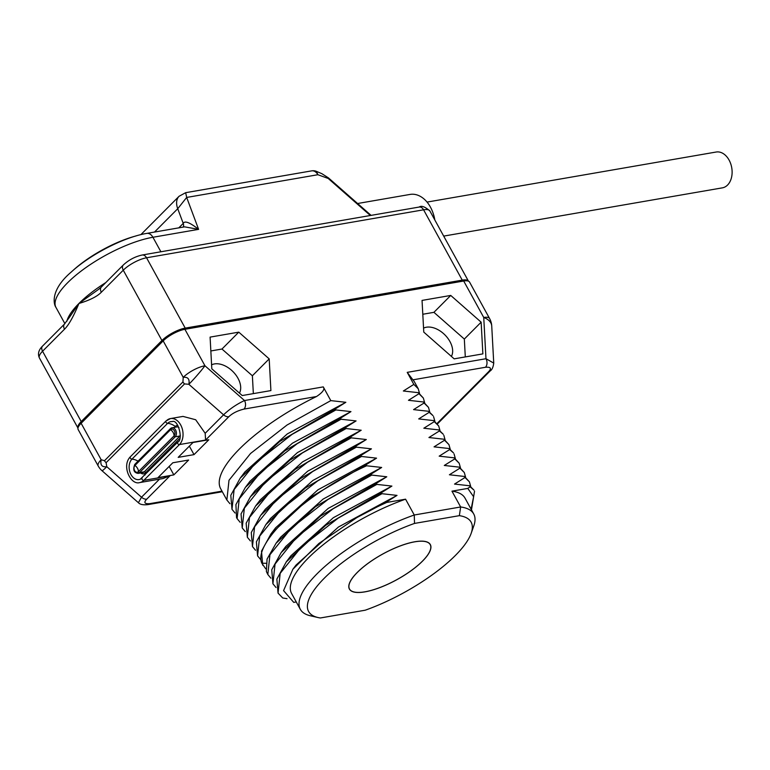 <?xml version="1.0" encoding="UTF-8"?>
<svg xmlns="http://www.w3.org/2000/svg" width="770" height="770" viewBox="0 0 770 770"><rect width="100%" height="100%" fill="white"/><g stroke="black" fill="none" stroke-linecap="round" stroke-linejoin="round"><path stroke-width="1.16" d="M468.458 281.156A18.672 5.919 151.2 0 0 462.25 280.136L185.214 328.116A18.672 5.919 151.2 0 0 161.931 340.523L123.267 270.193A18.672 5.919 -28.8 0 1 146.55 257.777L423.587 209.806A18.672 5.919 -28.8 0 1 429.862 210.941L468.458 281.166M81.225 421.565A18.672 5.919 151.2 0 0 77.982 428.11L39.395 357.944A18.672 5.919 -28.8 0 1 42.562 351.236L81.225 421.565L161.931 340.523M39.395 357.944C37.547 353.931 38.606 349.975 42.552 346.086L64.497 324.045A6.227 4.004 44.9 0 0 64.507 329.194C68.742 325.065 73.554 316.489 78.935 303.476C89.705 300.262 97.174 296.517 101.322 292.234L123.267 270.193A6.227 4.004 44.9 0 1 123.258 265.044C128.763 259.933 135.048 256.593 142.123 255.024A6.227 4.341 80.2 0 1 146.55 257.777L185.214 328.116M69.502 317.221L78.935 303.476L98.416 289.481M98.377 289.51L101.313 287.075A6.227 4.004 44.9 0 0 101.322 292.234M371.092 215.379L328.521 177.947L321.86 173.683L316.489 171.392L317.885 174.723L328.222 178.467L370.351 215.504M316.489 171.392A8.711 8.711 0 0 0 311.686 170.863A8.711 6.073 80.2 0 1 317.885 174.723L186.677 197.438L177.735 208.718A18.672 12.002 -135.1 0 1 179.083 196.263L185.676 192.683L186.677 197.438L198.602 229.354L184.608 226.852L146.733 233.406C123.999 237.122 90.254 254.504 71.206 272.079C50.281 289.857 53.534 304.246 55.95 307.394A68.453 21.724 151.2 0 1 84.353 268.692A68.453 21.724 151.2 0 1 152.922 237.266L160.901 251.771M146.733 233.406A8.711 6.073 -99.8 0 1 152.922 237.266L198.602 229.354C189.834 222.443 184.713 220.47 183.231 223.416A6.227 4.004 -135.1 0 1 183.154 227.102M72.65 270.79A58.501 18.557 -28.8 0 1 136.069 235.928M357.598 203.511L410.073 194.425A28.625 19.953 80.2 0 1 432.913 212.674A28.625 19.953 80.2 0 1 434.704 219.758M432.913 212.674L433.212 213.521A24.89 17.344 80.2 0 1 434.809 219.951M463.704 281.021A17.421 5.525 -28.8 0 1 469.556 282.08L489.595 318.539A17.421 5.525 -28.8 0 0 483.743 317.481L463.704 281.021L184.906 329.3A17.421 5.525 -28.8 0 0 163.173 340.889L81.129 423.279A17.421 5.525 -28.8 0 0 78.165 429.544L98.214 466.004A17.421 5.525 -28.8 0 1 101.168 459.738C100.081 465.022 101.958 467.342 106.799 466.697L106.106 462.683L184.55 383.912A4.976 3.205 -135.1 0 1 182.942 381.93L183.222 377.348A17.421 5.525 -28.8 0 1 204.945 365.76L244.504 400.535C236.583 404.279 229.604 409.043 223.56 414.818L188.852 384.297L184.55 383.912M287.027 598.685L282.734 597.982L278.047 593.102L280.174 573.361L301.715 546.575L338.174 518.123L381.978 493.705L397.022 495.389L386.53 501.982L356.856 517.594L318.876 543.485L292.869 569.251L283.572 590.609L293.726 602.381L296.257 601.947M320.358 617.973L365.211 610.206A92.727 29.424 151.2 0 0 471.173 533.341A92.727 29.424 151.2 0 0 459.363 515.659L414.51 523.427A92.727 29.424 151.2 0 0 325.739 576.778A92.727 29.424 151.2 0 0 318.029 617.54A92.727 29.424 151.2 0 0 320.358 617.973M459.363 515.659L460.653 506.978L414.27 515.005L414.51 523.427M300.31 609.311L291.609 593.487A98.945 31.397 -28.8 0 1 405.569 499.181L414.27 515.005A98.945 31.397 151.2 0 0 300.31 609.311A98.945 31.397 151.2 0 0 310.368 615.769L318.029 617.54M357.232 572.466A46.181 14.649 -28.8 0 1 399.63 546.132A46.181 14.649 -28.8 0 1 430.324 544.573A46.181 14.649 -28.8 0 1 422.489 561.166A46.181 14.649 151.2 0 1 380.091 587.5A46.181 14.649 151.2 0 1 349.397 589.06A46.181 14.649 151.2 0 1 357.232 572.466M471.173 533.341L473.791 525.929A98.945 31.397 151.2 0 0 473.723 513.975A98.945 31.397 151.2 0 0 460.653 506.978L451.952 491.154A98.945 31.397 -28.8 0 1 465.032 498.151L473.723 513.975M405.569 499.181L386.781 502.435L386.53 501.982M381.978 493.705L381.41 492.675L325.739 525.294L286.296 561.869L276.863 579.078L278.047 593.102M276.007 587.491L272.927 583.795L275.054 564.054L296.604 537.268L333.064 508.816L376.867 484.397L391.901 486.082L381.41 492.675M376.867 484.397L376.299 483.368L320.618 515.987L281.175 552.562L271.743 569.771L272.927 583.795M270.886 578.183L267.816 574.487L269.943 554.747L291.483 527.96L327.943 499.509L371.746 475.09L386.781 476.774L376.299 483.368M371.746 475.09L371.178 474.05L315.507 506.67L276.064 543.245L267.065 559.068L266.382 571.513L267.816 574.487M265.775 568.876L261.839 563.236C252.454 542.821 307.5 492.377 366.626 465.783L381.66 467.457L371.178 474.05M366.626 465.783L366.058 464.743L310.387 497.362L270.944 533.947L261.511 551.156L262.695 565.18M260.655 559.569L257.575 555.873L259.702 536.122L281.252 509.345L317.712 480.884L361.515 456.475L376.549 458.15L366.058 464.743M361.515 456.475L360.947 455.436L305.267 488.055L265.823 524.639L256.391 541.839L257.575 555.873M255.534 550.261L252.464 546.565L254.581 526.815L276.132 500.038L312.591 471.577L356.394 447.158L371.429 448.843L360.947 455.436M356.394 447.158L355.827 446.128L300.156 478.748L260.703 515.322L251.27 532.532L252.464 546.565M250.414 540.944L247.343 537.248L249.47 517.507L271.011 490.721L307.471 462.269L351.274 437.851L366.308 439.535L355.827 446.128M351.274 437.851L350.706 436.821L295.035 469.44L255.592 506.015L246.15 523.225L247.343 537.248M245.303 531.637L242.223 527.941L244.35 508.2L265.9 481.414L302.35 452.962L346.163 428.543L361.197 430.228L350.706 436.821M346.163 428.543L345.586 427.514L289.915 460.133L250.471 496.708L241.039 513.917L242.223 527.941M240.182 522.329L237.112 518.634L239.229 498.893L260.78 472.106L297.239 443.655L341.043 419.236L356.077 420.921L345.586 427.514M341.043 419.236L340.475 418.197L284.794 450.816L245.351 487.4L235.918 504.61L236.534 517.604L237.112 518.634M235.062 513.022L231.991 509.326L234.119 489.576L255.659 462.799L292.119 434.347L335.922 409.929L350.956 411.613L340.475 418.197M335.922 409.929L335.354 408.889L279.683 441.508L240.24 478.093L230.798 495.293L231.991 509.326M229.951 503.715L226.871 500.019L228.998 480.268L250.539 453.492L286.998 425.04L330.802 400.621L345.846 402.296L335.354 408.889M330.802 400.621L323.265 386.896C325.084 389.1 322.842 392.305 316.528 396.521A110.649 35.112 151.2 0 0 220.682 488.758L226.871 500.019M471.105 509.201L473.617 496.737L467.785 488.411L470.133 486.794L469.565 485.764L454.531 484.08L465.013 477.487L464.445 476.457L449.411 474.772L459.902 468.179L459.334 467.149L444.29 465.465L454.781 458.872L454.213 457.832L439.179 456.158L449.661 449.565L449.093 448.525L434.059 446.85L444.54 440.257L443.972 439.218L428.938 437.533L439.429 430.94L438.861 429.91L423.827 428.226L434.309 421.633L433.741 420.603L418.707 418.918L429.188 412.325L428.62 411.296L413.586 409.611L424.078 403.018L423.51 401.988L408.475 400.304L418.957 393.711L418.389 392.671L403.355 390.996L413.837 384.403L407.224 372.362L412.922 379.831A110.649 35.112 151.2 0 1 414.606 382.151L418.235 388.754L419.534 393.422M467.785 488.411L451.952 491.154M422.047 300.416L423.769 332.111L454.175 358.849L482.867 353.882L481.144 322.178L450.739 295.439L422.047 300.416M210.095 337.116L211.808 368.82L242.223 395.549L270.905 390.583L269.192 358.878L238.777 332.149L210.095 337.116M386.781 502.435A110.649 35.112 151.2 0 0 356.856 517.594M292.869 569.251L296.065 565.045L338.463 527.007L397.022 495.389M286.296 561.869L290.945 555.738L333.343 517.7L391.901 486.082M281.175 552.562L285.824 546.421L328.222 508.393L386.781 476.774M270.944 533.947L275.593 527.806L317.991 489.778L376.549 458.15M265.823 524.639L270.472 518.499L312.87 480.47L371.429 448.843M260.703 515.332L265.352 509.191L307.75 471.153L366.308 439.535M255.592 506.015L260.241 499.884L302.639 461.846L361.197 430.228M250.471 496.708L255.12 490.577L297.518 452.539L356.077 420.921M245.351 487.4L250 481.26L292.398 443.231L350.956 411.613M240.24 478.093L244.889 471.952L287.287 433.924L345.846 402.296M316.528 396.521L243.984 409.091C237.487 410.708 232.424 413.269 228.796 416.743L205.59 440.045L179.458 444.569L143.817 480.365A14.312 9.971 80.2 0 1 139.716 482.578L163.009 478.545L169.949 475.841L146.743 499.143A6.227 4.004 -135.1 0 1 141.516 497.218L138.408 502.723C140.073 504.533 143.278 505.159 148.052 504.6L222.318 491.741M173.837 474.888L188.64 460.027L172.807 462.77L158.014 477.631L173.837 474.888L169.179 466.408M178.188 457.37L194.021 454.627L208.814 439.766L192.981 442.509L178.188 457.37M205.59 440.045L205.176 433.289L195.676 419.746L182.99 416.406L170.478 418.572A14.312 9.971 80.2 0 1 181.941 427.812A14.312 9.971 80.2 0 1 179.458 444.569A1.55 0.991 44.9 0 1 177.832 443.741A1.55 0.991 44.9 0 1 177.658 442.192C183.481 440.344 178.322 418.88 172.22 421.575A11.242 7.835 80.2 0 0 167.591 423.365A1.55 0.991 -135.1 0 1 166.089 422.412A1.55 0.991 -135.1 0 1 165.993 420.978L170.478 418.572A14.312 9.971 80.2 0 0 166.387 420.786M184.906 329.3L204.945 365.76A17.421 1.28 131.3 0 1 188.852 384.297C189.824 379.11 187.947 376.79 183.222 377.348L163.173 340.889M81.129 423.279L101.168 459.738L104.499 460.701A4.976 3.205 44.9 0 0 106.106 462.683M134.971 464.339A0.886 0.568 -135.1 0 0 134.75 464.454L170.391 428.659A0.886 0.568 -135.1 0 1 170.613 428.543A4.976 3.465 80.2 0 1 172.047 427.774L170.391 428.659A0.886 0.568 -135.1 0 0 170.594 429.65A3.763 2.628 80.2 0 1 174.347 430.738A3.763 2.628 80.2 0 1 174.03 435.907A6.227 4.004 -135.1 0 0 173.212 432.625A6.227 4.004 44.9 0 0 170.594 429.65L134.952 465.446A0.886 0.568 -135.1 0 1 134.75 464.454C132.767 469.787 133.884 472.761 138.1 473.386A4.976 3.465 80.2 0 0 139.524 472.616A0.886 0.568 44.9 0 1 138.388 471.702A3.763 2.628 80.2 0 1 134.635 470.614A3.763 2.628 80.2 0 1 134.952 465.446A6.227 4.004 44.9 0 1 137.56 468.42A6.227 4.004 -135.1 0 1 138.388 471.702L174.03 435.907A0.886 0.568 44.9 0 0 175.165 436.821L139.524 472.616L144.337 471.779A0.886 0.568 -135.1 0 1 145.482 472.867A12.445 8.008 -135.1 0 1 145.001 474.994M189.353 446.148L194.021 454.627M278.557 540.088L280.713 537.113L323.111 499.085L381.66 467.457M437.11 423.423L488.546 371.766A6.227 4.004 44.9 0 0 490.115 370.986C492.001 369.841 493.214 367.213 493.743 363.084L485.976 358.724L483.743 317.481A17.421 10.857 -3.1 0 1 491.732 325.989A17.421 17.421 0 0 0 489.595 318.539M413.837 384.403L418.235 388.754M418.957 393.711L423.356 398.061L418.389 392.671M423.356 398.061L424.655 402.729M424.078 403.018L428.476 407.369L423.51 401.988M428.476 407.369L429.775 412.037M429.188 412.325L433.019 415.646L428.62 411.296M433.587 416.676L434.896 421.354M434.309 421.633L438.708 425.983L433.741 420.603M438.708 425.983L440.007 430.661M439.429 430.94L443.26 434.261L438.861 429.91M443.828 435.3L445.127 439.968M444.54 440.257L448.939 444.608L443.972 439.218M448.939 444.608L450.248 449.276M449.661 449.565L453.492 452.875L449.093 448.525M454.059 453.915L455.359 458.583M454.781 458.872L459.18 463.222L454.213 457.832M459.18 463.222L460.479 467.891M459.902 468.179L464.3 472.53L459.334 467.149M464.3 472.53L465.6 477.208M465.013 477.487L469.411 481.837L464.445 476.457M469.411 481.837L470.711 486.515M470.133 486.794L473.964 490.115L469.565 485.764M474.532 491.154L471.471 509.865M450.739 295.439L433.924 312.331L422.797 314.256M481.144 322.178L464.329 339.06L433.924 312.331M465.301 356.924L464.329 339.06M451.393 356.404A20.222 13.003 44.9 0 0 446.513 336.634A20.222 13.003 44.9 0 0 426.407 327.221A20.222 13.003 44.9 0 0 423.548 328.145M238.777 332.149L221.972 349.031L210.845 350.956M269.192 358.878L252.377 375.77L221.972 349.031M253.349 393.624L252.377 375.77M239.441 393.104A20.222 13.003 44.9 0 0 234.552 373.334A20.222 13.003 44.9 0 0 214.445 363.921A20.222 13.003 44.9 0 0 211.596 364.845M414.741 541.83A46.056 14.611 151.2 0 0 368.609 562.966A46.056 14.611 151.2 0 0 349.503 589.002A46.056 14.611 151.2 0 0 364.98 591.803A46.056 14.611 151.2 0 0 411.113 570.666A46.056 14.611 151.2 0 0 430.218 544.631A46.056 14.611 151.2 0 0 414.741 541.83M427.042 202.087L716.158 152.027A18.182 12.667 80.2 0 1 729.084 160.073A18.182 12.667 80.2 0 1 722.366 187.851L443.693 236.101M142.123 255.024L419.159 207.053A6.227 4.341 80.2 0 1 423.587 209.806L462.25 280.136M42.552 346.086A6.227 4.004 44.9 0 0 42.562 351.236L64.507 329.194M66.817 321.311A68.453 21.724 -28.8 0 1 78.935 303.476A68.453 21.724 -28.8 0 1 105.788 282.58M154.491 232.068L177.735 208.718L183.231 223.416L178.813 227.853M328.521 177.947L328.222 178.467M179.083 196.263A18.672 12.002 -135.1 0 1 179.092 196.254L140.872 234.638M323.265 386.896L244.504 400.535A6.227 4.341 -99.8 0 1 243.984 409.091M488.546 371.766C491.789 368.349 490.769 366.857 485.456 367.271A6.227 4.341 -99.8 0 0 485.976 358.724L407.224 372.362M265.958 563.284L261.839 563.236M146.743 499.143C143.499 502.56 144.529 504.061 149.832 503.638L221.991 491.144M149.832 503.638A6.227 4.341 80.2 0 1 148.052 504.6M142.219 477.852A1.55 0.991 44.9 0 0 142.017 477.987A1.55 0.991 44.9 0 0 142.19 479.537A1.55 0.991 44.9 0 0 143.817 480.365L169.949 475.841M98.214 466.004A17.421 17.421 0 0 0 101.977 470.691A17.421 1.28 -48.7 0 0 106.799 466.697L141.516 497.218L159.506 479.152M205.176 433.289L223.56 414.818A6.227 4.004 -135.1 0 0 228.796 416.743M104.499 460.701L182.942 381.93M177.86 442.057A1.55 0.991 44.9 0 0 177.658 442.192L140.352 479.161A11.242 7.835 80.2 0 1 130.351 473.252A11.242 7.835 80.2 0 1 131.94 459.161A1.55 0.991 -135.1 0 1 130.448 458.208A1.55 0.991 -135.1 0 1 130.351 456.774C121.179 466.033 130.929 485.514 139.716 482.578M174.376 427.369L175.291 426.455A6.381 4.447 80.2 0 1 177.812 425.425M175.752 427.138A0.886 0.568 44.9 0 0 175.291 426.455A12.445 8.008 44.9 0 0 167.591 423.365L131.94 459.161A12.445 8.008 44.9 0 1 138.032 461.153M140.669 472.934A6.381 4.447 80.2 0 0 145.482 472.867L179.814 438.38M141.892 478.151A11.242 7.835 80.2 0 1 140.352 479.161M178.958 427.485A4.976 3.465 80.2 0 0 176.85 426.946L172.047 427.774A4.976 3.465 80.2 0 1 176.032 430.988A4.976 3.465 80.2 0 1 175.165 436.821L179.978 435.984L144.337 471.779A4.976 3.465 80.2 0 1 142.912 472.549L138.1 473.386M180.353 435.541A4.976 3.465 80.2 0 1 179.978 435.984A0.886 0.568 -135.1 0 1 180.305 436.022M485.456 367.271L412.922 379.831M419.159 207.053C421.411 205.378 424.982 206.678 429.862 210.941M69.502 317.211L64.497 324.045M64.882 323.65L55.95 307.394M185.676 192.683L311.686 170.863M101.313 287.075L123.258 265.044M138.408 502.723L101.977 470.691M130.351 456.774L165.993 420.978M276.064 543.245L280.713 537.113M493.743 363.084L491.732 325.989M437.456 423.875L490.115 370.986M348.993 588.059L349.503 589.002M429.699 543.687L430.218 544.631"/></g></svg>
